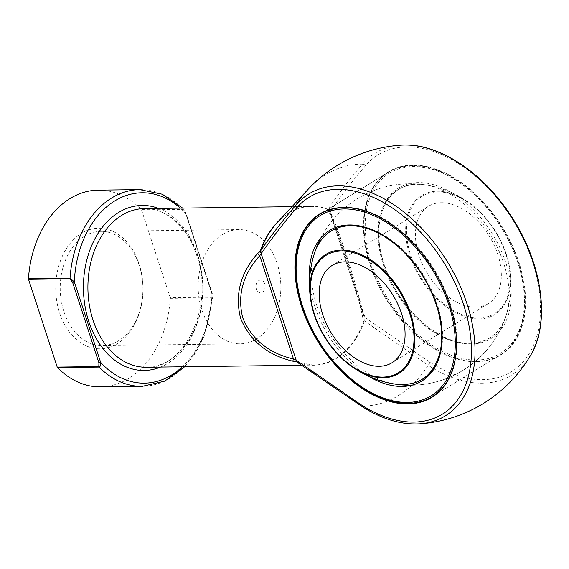 <?xml version="1.0" encoding="UTF-8"?>
<svg xmlns="http://www.w3.org/2000/svg" width="569" height="569" viewBox="0 0 569 569"><rect width="100%" height="100%" fill="white"/><g stroke="black" fill="none" stroke-linecap="round" stroke-linejoin="round"><path stroke-width="0.43" stroke-dasharray="2.85 2.13" d="M441.316 202.713A57.128 36.181 -121.6 0 0 428.493 206.263A57.128 36.181 -121.6 0 0 427.561 273.874A57.128 36.181 -121.6 0 0 488.287 303.611A57.128 36.181 -121.6 0 0 494.091 245.054A57.128 36.181 -121.6 0 0 441.316 202.713M476.417 360.056A105.841 67.035 58.4 0 1 365.739 215.722A105.841 67.035 58.4 0 1 492.206 214.093A105.841 67.035 58.4 0 1 476.417 360.056M390.974 224.015A107.107 67.839 58.4 0 1 455.492 329.046M412.553 165.501A107.107 67.839 -121.6 0 0 388.506 172.165A107.107 67.839 -121.6 0 0 377.624 281.961A107.107 67.839 -121.6 0 0 476.573 361.358A107.107 67.839 -121.6 0 0 500.62 354.693A107.107 67.839 -121.6 0 0 511.503 244.898A107.107 67.839 -121.6 0 0 412.553 165.501M443.628 386.835A107.107 67.839 -121.6 0 0 443.941 386.451A107.107 67.839 -121.6 0 0 438.158 276.164A107.107 67.839 -121.6 0 0 344.565 207.265A107.107 67.839 -121.6 0 0 334.551 208.361A107.107 67.839 -121.6 0 0 334.067 208.467M388.506 172.165L320.511 213.93A107.107 67.839 -121.6 0 0 318.761 340.703A107.107 67.839 -121.6 0 0 432.625 396.458L500.62 354.693M475.961 361.735A107.107 67.839 58.4 0 1 382.361 292.836A107.107 67.839 58.4 0 1 376.578 182.549A107.107 67.839 58.4 0 1 387.894 172.542A107.107 67.839 58.4 0 1 411.942 165.878A107.107 67.839 58.4 0 1 510.891 245.275A107.107 67.839 58.4 0 1 500.009 355.07A107.107 67.839 58.4 0 1 485.969 360.639A107.107 67.839 58.4 0 1 475.961 361.735M476.9 361.528A107.449 68.052 -121.6 0 0 486.936 360.433A107.449 68.052 -121.6 0 0 502.776 227.671A107.449 68.052 -121.6 0 0 377.204 181.774A107.449 68.052 -121.6 0 0 383.001 292.409A107.449 68.052 -121.6 0 0 476.9 361.528M279.82 219.833A79.34 57.433 -90.7 0 1 311.143 206.433A79.34 57.433 -90.7 0 1 327.488 209.492L330.276 211.17C341.35 195.167 353.129 179.996 365.604 165.657A127.292 80.62 58.4 0 1 486.403 186.383A127.292 80.62 58.4 0 1 536.112 338.484A127.292 80.62 58.4 0 1 429.83 362.147L365.213 317.708L363.89 320.859A1.266 0.391 19.3 0 1 364.437 320.93L428.144 365.262A120.927 87.541 -90.7 0 1 361.763 406.038L297.246 362.204A79.511 57.554 89.3 0 0 364.437 320.93L365.17 317.922A1.266 0.832 13.7 0 1 365.085 317.858M307.829 189.598A120.927 87.541 -90.7 0 1 362.425 164.206C350.155 178.417 338.669 193.46 327.957 209.321A79.511 57.554 89.3 0 0 276.925 222.956C287.061 212.23 298.462 206.725 311.143 206.433L292.004 206.682M363.79 315.866C355.71 281.285 336.094 221.263 330.006 212.507L329.75 211.888A3.172 3.037 150.9 0 1 330.006 212.507L330.454 211.376L365.213 317.708L363.847 316.037A3.172 2.098 166.2 0 0 363.79 315.866L330.006 212.507M330.24 211.234L328.391 209.506A1.266 0.491 -73.3 0 1 328.114 209.705L327.68 210.423C334.956 219.534 355.39 282.046 362.873 318.085L364.637 320.39M98.103 190.138A98.38 71.217 -90.7 0 1 141.233 209.413A1.266 0.918 -90.7 0 1 141.532 209.918L183.126 209.385L185.999 213.126L185.665 213.51L184.007 209.477L182.827 208.88L141.233 209.413M185.629 213.005L211.938 293.504L211.817 297.16L170.216 297.701A1.266 0.918 -90.7 0 1 170.295 298.341A98.38 71.217 -90.7 0 1 100.642 386.884M170.216 297.701L141.532 209.918M59.617 312.936A60.3 43.649 89.3 0 0 117.392 343.64A60.3 43.649 89.3 0 0 139.135 264.094A60.3 43.649 89.3 0 0 81.353 233.39A60.3 43.649 89.3 0 0 59.617 312.936M296.819 361.976L296.812 361.969A1.266 1.095 122.2 0 1 296.876 362.012L297.246 362.204A1.266 0.839 111.5 0 0 297.061 362.083L297.061 362.083A1.266 0.839 111.5 0 0 296.84 362.048M327.68 210.423A3.172 3.037 150.9 0 1 329.75 211.888C335.731 220.246 355.597 280.737 363.847 316.037A3.172 2.098 166.2 0 1 362.873 318.085M328.391 209.506L327.957 209.321A1.266 0.839 -68.5 0 1 327.488 209.492M170.295 298.341L211.896 297.8L212.834 296.762L185.665 213.51A95.208 68.92 89.3 0 0 180.231 208.126M211.938 293.504L212.308 293.625L211.981 294.009A95.208 68.92 89.3 0 1 182.279 366.792M258.646 280.631A6.344 4.595 -90.7 0 1 265.111 287.11A6.344 4.595 -90.7 0 1 257.864 291.563A6.344 4.595 -90.7 0 1 258.646 280.631M222.422 234.478A57.128 41.352 -90.7 0 1 238.752 229.584A57.128 41.352 -90.7 0 1 280.837 286.171A57.128 41.352 -90.7 0 1 240.232 343.825A57.128 41.352 -90.7 0 1 199.15 298.789A57.128 41.352 -90.7 0 1 222.422 234.478M84.489 236.256A57.128 41.352 -90.7 0 1 100.827 231.37A57.128 41.352 -90.7 0 1 142.911 287.95A57.128 41.352 -90.7 0 1 102.299 345.603A57.128 41.352 -90.7 0 1 61.217 300.574A57.128 41.352 -90.7 0 1 84.489 236.256M437.789 191.895A68.956 43.671 58.4 0 1 509.888 285.923A68.956 43.671 58.4 0 1 427.497 286.989A68.956 43.671 58.4 0 1 437.789 191.895M479.027 318.925A69.831 44.233 -121.6 0 0 509.419 266.584A69.831 44.233 -121.6 0 0 471.075 204.157A69.831 44.233 -121.6 0 0 437.291 191.234A69.831 44.233 -121.6 0 0 409.979 255.701A69.831 44.233 -121.6 0 0 479.027 318.925M471.182 344.039A88.316 55.94 -121.6 0 0 484.354 222.237A88.316 55.94 -121.6 0 0 378.826 223.603A88.316 55.94 -121.6 0 0 471.182 344.039M368.129 376.031A88.316 55.94 58.4 0 1 309.572 280.695M417.468 184.328A87.213 55.243 58.4 0 1 425.619 184.918A87.213 55.243 58.4 0 1 490.606 235.153A87.213 55.243 58.4 0 1 506.026 315.831A87.213 55.243 58.4 0 1 469.596 343.804A87.213 55.243 58.4 0 1 383.364 264.841A87.213 55.243 58.4 0 1 417.468 184.328M350.924 225.196A87.213 55.243 -121.6 0 0 314.493 253.169A87.213 55.243 -121.6 0 0 329.92 333.847A87.213 55.243 -121.6 0 0 394.907 384.082A87.213 55.243 -121.6 0 0 438.742 309.422A87.213 55.243 -121.6 0 0 350.924 225.196M419.509 423.834A130.251 82.498 58.4 0 1 361.763 406.038A3.172 1.472 -57 0 1 361.137 405.939M429.83 362.147A3.172 1.472 -57 0 1 428.144 365.262A130.251 82.498 -121.6 0 0 530.358 355.746M401.01 145.166A130.251 82.498 -121.6 0 0 362.425 164.206A3.172 2.404 40.3 0 1 365.604 165.657M197.663 255.787A79.34 57.433 89.3 0 0 144.327 208.588C165.864 207.877 187.663 226.846 196.739 255.488C214.897 305.197 184.719 369.473 146.375 367.254A79.34 57.433 89.3 0 0 197.663 255.787M363.89 320.859A79.34 57.433 -90.7 0 1 313.192 365.099A79.34 57.433 -90.7 0 1 296.997 362.104M158.538 208.403A82.512 59.731 -90.7 0 1 197.571 254.528A82.512 59.731 -90.7 0 1 160.586 367.069M139.704 189.605A98.38 71.217 -90.7 0 1 182.827 208.88A1.266 0.918 89.3 0 1 183.126 209.385M211.817 297.16A1.266 0.918 -90.7 0 1 211.896 297.8A98.38 71.217 -90.7 0 1 142.243 386.351M392.027 362.738L488.287 303.611M332.232 265.389L428.493 206.263M411.671 385.249A100.763 100.763 0 0 0 509.419 266.584C504.084 241.199 491.296 220.395 471.075 204.157A100.763 100.763 0 0 0 321.03 237.686M394.907 384.082A100.763 100.763 0 0 0 506.026 315.831C499.81 333.505 487.91 342.652 470.328 343.278C440.057 344.736 399.957 309.55 385.661 268.326C367.048 220.118 387.958 177.571 425.619 184.918A100.763 100.763 0 0 0 314.493 253.169M432.625 396.458L500.009 355.07M320.511 213.93L387.894 172.542M296.812 361.969L313.192 365.099L301.271 365.255M329.942 212.329L363.883 316.165M184.676 366.756L195.679 352.73L204.25 335.888L212.834 296.762L212.308 293.625L185.999 213.126L184.007 209.477L182.628 208.09M238.752 229.584L100.827 231.37M240.232 343.825L102.299 345.603M334.551 208.361L333.583 208.567M443.941 386.451L443.315 387.226M485.969 360.639L486.936 360.433M376.578 182.549L377.204 181.774"/><path stroke-width="0.85" d="M345.063 261.84A57.128 36.181 58.4 0 1 397.831 304.18A57.128 36.181 58.4 0 1 392.027 362.738A57.128 36.181 58.4 0 1 379.203 366.287A57.128 36.181 58.4 0 1 326.428 323.946A57.128 36.181 58.4 0 1 332.232 265.389A57.128 36.181 58.4 0 1 345.063 261.84M344.103 208.944A105.841 67.035 -121.6 0 0 328.313 354.907A105.841 67.035 -121.6 0 0 454.78 353.278A105.841 67.035 -121.6 0 0 344.103 208.944M455.492 329.046A107.107 67.839 58.4 0 1 432.013 396.835A107.107 67.839 58.4 0 1 318.149 341.08A107.107 67.839 58.4 0 1 319.899 214.307A107.107 67.839 58.4 0 1 343.946 207.642A107.107 67.839 58.4 0 1 390.974 224.015M334.067 208.467A107.107 67.839 -121.6 0 0 320.511 213.93L319.899 214.307M432.013 396.835L432.625 396.458A107.107 67.839 -121.6 0 0 443.628 386.835M343.626 207.472A107.449 68.052 58.4 0 1 437.518 276.591A107.449 68.052 58.4 0 1 443.315 387.226A107.449 68.052 58.4 0 1 317.744 341.329A107.449 68.052 58.4 0 1 333.583 208.567A107.449 68.052 58.4 0 1 343.626 207.472M296.997 362.104A79.34 57.433 -90.7 0 1 296.84 362.048L296.157 360.127L360.774 404.559A127.292 80.62 -121.6 0 0 467.057 380.903A127.292 80.62 -121.6 0 0 417.347 228.802A127.292 80.62 -121.6 0 0 296.549 208.069C284.073 222.415 272.295 237.586 261.221 253.589L259.727 255.68C242.821 274.521 237.159 295.211 242.728 317.751C251.562 339.295 268.49 353.057 293.512 359.039L292.743 361.166C267.131 354.928 249.734 340.589 240.566 318.149C234.727 294.671 240.388 273.12 257.551 253.497L260.282 251.37L260.438 250.673A1.266 0.391 -160.7 0 0 260.766 250.595C271.854 234.499 283.611 219.293 296.044 204.982A120.927 87.541 -90.7 0 1 307.829 189.598L276.925 222.956A79.511 57.554 89.3 0 0 260.766 250.595L261.221 253.589L260.282 251.37A1.266 0.669 -175.6 0 0 260.63 251.128M296.022 360.277A1.266 0.832 -166.3 0 1 296.115 360.333L296.812 361.969A1.266 1.095 122.2 0 0 296.392 361.827L292.743 361.166M28.45 278.689L70.051 278.156L74.34 281.89L72.626 282.416L70.122 278.796L28.528 279.329A1.266 0.918 -90.7 0 1 28.45 278.689A98.38 71.217 -90.7 0 1 98.103 190.138L139.704 189.605L162.279 194.214L182.628 208.09M28.528 279.329L57.22 367.105L98.814 366.571L98.942 362.915L72.626 282.416M180.231 208.126A95.208 68.92 89.3 0 0 74.34 281.89L100.656 362.389C101.054 364.821 100.542 366.386 99.113 367.076A98.38 71.217 -90.7 0 0 142.243 386.351L100.642 386.884A98.38 71.217 -90.7 0 1 57.512 367.617A1.266 0.918 -90.7 0 1 57.22 367.105M257.551 253.497A3.172 0.64 -139 0 0 259.727 255.68L293.512 359.039L296.157 360.127L261.178 253.653M182.279 366.792A95.208 68.92 89.3 0 1 100.656 362.389L98.942 362.915M382.738 377.105A68.956 43.671 -121.6 0 0 393.023 282.011A68.956 43.671 -121.6 0 0 310.631 283.078A68.956 43.671 -121.6 0 0 382.738 377.105M341.492 250.076A69.831 44.233 58.4 0 1 410.541 313.299A69.831 44.233 58.4 0 1 383.229 377.766A69.831 44.233 58.4 0 1 349.451 364.843A69.831 44.233 58.4 0 1 311.101 302.416A69.831 44.233 58.4 0 1 341.492 250.076M309.572 280.695A88.316 55.94 58.4 0 1 349.338 224.961A88.316 55.94 58.4 0 1 441.409 325.845A88.316 55.94 58.4 0 1 368.129 376.031M296.549 208.069A3.172 2.404 40.3 0 1 296.044 204.982A130.251 82.498 58.4 0 1 451.245 268.291A130.251 82.498 58.4 0 1 419.509 423.834A139.64 139.64 0 0 0 530.358 355.746A130.251 82.498 -121.6 0 0 513.743 220.936A130.251 82.498 -121.6 0 0 401.01 145.166A139.64 139.64 0 0 0 307.829 189.598M292.004 206.682L144.327 208.588A79.34 57.433 89.3 0 0 92.69 255.623A79.34 57.433 89.3 0 0 146.375 367.254L301.271 365.255M260.438 250.673A79.34 57.433 -90.7 0 1 279.82 219.833M160.586 367.069A82.512 59.731 -90.7 0 1 83.437 288.718A82.512 59.731 -90.7 0 1 158.538 208.403M70.122 278.796A1.266 0.918 89.3 0 1 70.051 278.156A98.38 71.217 -90.7 0 1 139.704 189.605M98.814 366.571A1.266 0.918 -90.7 0 0 99.113 367.076L57.512 367.617M296.819 361.976L361.137 405.939A3.172 1.472 -57 0 1 360.774 404.559M321.03 237.686A100.763 100.763 0 0 0 311.101 302.416C316.442 327.801 329.223 348.605 349.451 364.843A100.763 100.763 0 0 0 411.671 385.249M314.493 253.169C320.71 235.495 332.609 226.348 350.191 225.722C366.287 225.779 382.653 233.112 399.289 247.714C418.059 265.054 430.968 286.015 438.023 310.596C442.177 326.158 442.803 340.205 439.908 352.716C433.372 376.329 418.371 386.785 394.907 384.082M361.137 405.939C381.266 418.898 400.725 424.865 419.509 423.834M530.358 355.746C551.133 322.232 542.093 261.612 510.137 214.52C481.737 171.134 436.843 142.243 401.01 145.166M142.243 386.351L164.697 381.159L184.676 366.756"/></g></svg>
